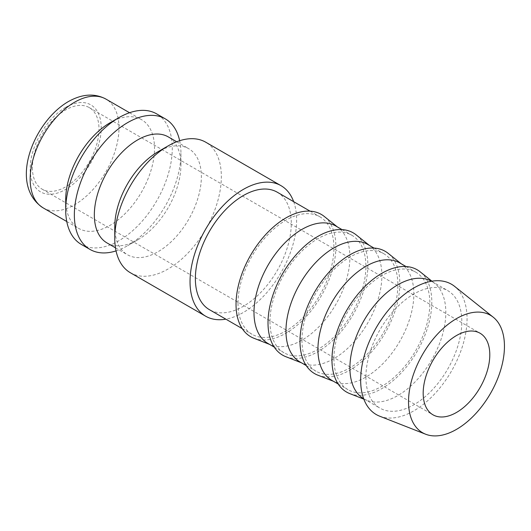 <?xml version="1.0" encoding="UTF-8"?>
<svg xmlns="http://www.w3.org/2000/svg" width="531" height="531" viewBox="0 0 531 531"><rect width="100%" height="100%" fill="white"/><g stroke="black" fill="none" stroke-linecap="round" stroke-linejoin="round"><path stroke-width="0.4" stroke-dasharray="2.65 1.99" d="M130.374 272.742A75.362 43.509 120 0 0 188.452 252.557A75.362 43.509 120 0 0 221.347 176.71A75.362 43.509 120 0 0 205.736 142.208M293.67 201.68A75.362 43.509 -60 0 1 296.617 220.166A75.362 43.509 -60 0 1 225.841 319.158M114.769 226.704A61.231 35.351 120 0 0 127.447 254.741A61.231 35.351 120 0 0 174.633 238.333A61.231 35.351 120 0 0 201.362 176.71A61.231 35.351 120 0 0 188.684 148.68A61.231 35.351 120 0 0 158.065 151.713M107.023 242.946A61.231 35.351 120 0 0 137.642 239.912A61.231 35.351 120 0 0 180.938 164.915L180.938 153.379A75.362 43.509 120 0 0 179.657 140.722M116.043 250.904A75.362 43.509 120 0 0 127.646 245.68A75.362 43.509 120 0 0 180.938 153.379M81.303 244.413A75.362 43.509 120 0 0 139.381 224.221A75.362 43.509 120 0 0 172.276 148.381A75.362 43.509 120 0 0 156.665 113.88M65.698 199.656A62.804 36.261 120 0 0 78.701 228.41A62.804 36.261 120 0 0 127.101 211.584A62.804 36.261 120 0 0 154.514 148.381A62.804 36.261 120 0 0 141.505 119.628A62.804 36.261 120 0 0 110.103 122.741M379.652 416.178A75.229 43.436 120 0 0 436.329 392.09A75.229 43.436 120 0 0 467.054 318.68A75.229 43.436 120 0 0 454.596 286.368M363.669 398.728A67.829 39.161 120 0 0 363.954 398.9A67.829 39.161 120 0 0 367.027 400.374A67.829 39.161 120 0 0 418.129 378.656A67.829 39.161 120 0 0 445.834 312.467A67.829 39.161 120 0 0 434.597 283.342A67.829 39.161 120 0 0 431.783 281.417A67.829 39.161 120 0 0 431.497 281.257M365.899 377.076A67.829 39.161 120 0 0 379.944 408.127A67.829 39.161 120 0 0 432.214 389.96A67.829 39.161 120 0 0 461.817 321.7A67.829 39.161 120 0 0 447.772 290.649A67.829 39.161 120 0 0 395.502 308.823A67.829 39.161 120 0 0 365.899 377.076M349.783 393.61A70.603 40.761 120 0 0 402.976 371.003A70.603 40.761 120 0 0 431.809 302.106A70.603 40.761 120 0 0 420.114 271.786M331.981 380.442A67.829 39.161 120 0 0 335.054 381.915A67.829 39.161 120 0 0 386.156 360.197A67.829 39.161 120 0 0 413.855 294.008A67.829 39.161 120 0 0 402.624 264.883A67.829 39.161 120 0 0 399.81 262.958M333.919 358.617A67.829 39.161 120 0 0 347.971 389.668A67.829 39.161 120 0 0 400.235 371.494A67.829 39.161 120 0 0 429.844 303.241A67.829 39.161 120 0 0 415.8 272.191A67.829 39.161 120 0 0 363.529 290.357A67.829 39.161 120 0 0 333.919 358.617M317.803 375.151A70.603 40.761 120 0 0 371.003 352.544A70.603 40.761 120 0 0 399.836 283.647A70.603 40.761 120 0 0 388.141 253.327M300.008 361.976A67.829 39.161 120 0 0 303.082 363.456A67.829 39.161 120 0 0 354.184 341.738A67.829 39.161 120 0 0 381.882 275.549A67.829 39.161 120 0 0 370.651 246.424A67.829 39.161 120 0 0 367.837 244.499M301.947 340.159A67.829 39.161 120 0 0 315.998 371.209A67.829 39.161 120 0 0 368.262 353.035A67.829 39.161 120 0 0 397.872 284.782A67.829 39.161 120 0 0 383.82 253.732A67.829 39.161 120 0 0 331.556 271.899A67.829 39.161 120 0 0 301.947 340.159M285.831 356.693A70.603 40.761 120 0 0 339.024 334.085A70.603 40.761 120 0 0 367.857 265.188A70.603 40.761 120 0 0 356.168 234.868M268.036 343.517A67.829 39.161 120 0 0 271.109 344.997A67.829 39.161 120 0 0 322.211 323.279A67.829 39.161 120 0 0 349.909 257.09A67.829 39.161 120 0 0 338.678 227.958A67.829 39.161 120 0 0 335.864 226.04M269.974 321.7A67.829 39.161 120 0 0 284.025 352.75A67.829 39.161 120 0 0 336.289 334.576A67.829 39.161 120 0 0 365.899 266.316A67.829 39.161 120 0 0 351.847 235.266A67.829 39.161 120 0 0 299.584 253.44A67.829 39.161 120 0 0 269.974 321.7M253.858 338.234A70.603 40.761 120 0 0 307.051 315.62A70.603 40.761 120 0 0 335.884 246.723A70.603 40.761 120 0 0 324.195 216.402M277.242 192.195A67.829 39.161 -60 0 1 291.293 223.246A67.829 39.161 -60 0 1 261.683 291.506A67.829 39.161 -60 0 1 209.413 309.673M238.001 303.241A67.829 39.161 120 0 0 252.046 334.291A67.829 39.161 120 0 0 304.316 316.118A67.829 39.161 120 0 0 333.919 247.858A67.829 39.161 120 0 0 319.874 216.807A67.829 39.161 120 0 0 267.611 234.981A67.829 39.161 120 0 0 238.001 303.241M32.391 167.61A47.1 27.194 120 0 0 42.148 189.169A47.1 27.194 120 0 0 78.442 176.551A47.1 27.194 120 0 0 99.005 129.152A47.1 27.194 120 0 0 89.248 107.587A47.1 27.194 120 0 0 52.954 120.205A47.1 27.194 120 0 0 32.391 167.61M180.938 164.915A61.231 35.351 120 0 0 168.254 136.885M43.177 207.9A62.804 36.261 120 0 0 74.579 204.787A62.804 36.261 120 0 0 118.984 127.871A62.804 36.261 120 0 0 105.981 99.118M65.698 107.355A50.239 29.006 120 0 0 30.167 168.891A50.239 29.006 120 0 0 65.698 189.401A50.239 29.006 120 0 0 101.222 127.871A50.239 29.006 120 0 0 65.698 107.355M115.473 247.824L127.447 254.741M137.642 239.912L127.646 245.68M66.753 221.507L78.701 228.41M363.954 398.9L379.944 408.127M367.027 400.374L363.815 399.12M338.167 384.013L347.971 389.668M335.054 381.915L333.461 381.291M306.195 365.547L315.998 371.209M303.082 363.456L301.482 362.832M274.222 347.088L284.025 352.75M271.109 344.997L269.509 344.373M242.249 328.629L252.046 334.291M42.148 189.169L432.938 414.791M89.248 107.587L480.037 333.209M310.071 211.152L319.874 216.807M338.678 227.958L337.338 226.89M342.044 229.611L351.847 235.266M370.651 246.424L369.31 245.349M374.023 248.07L383.82 253.732M402.624 264.883L401.283 263.807M405.996 266.529L415.8 272.191M434.597 283.342L431.902 281.184M431.783 281.417L447.772 290.649M129.557 112.731L141.505 119.628M176.704 141.764L188.684 148.68"/><path stroke-width="0.8" d="M281.012 185.671L205.736 142.208A75.362 43.509 120 0 0 168.055 145.945L158.065 151.713A61.231 35.351 120 0 0 114.769 226.704L114.769 238.246A75.362 43.509 120 0 0 130.374 272.742L205.65 316.204A75.362 43.509 -60 0 1 190.038 281.702A75.362 43.509 -60 0 1 222.934 205.862A75.362 43.509 -60 0 1 281.012 185.671A75.362 43.509 -60 0 1 293.67 201.68M225.841 319.158A75.362 43.509 -60 0 1 205.65 316.204M176.704 141.764L168.254 136.885A61.231 35.351 120 0 0 121.068 153.293A61.231 35.351 120 0 0 94.339 214.916A61.231 35.351 120 0 0 107.023 242.946L115.473 247.824M179.657 140.722A75.362 43.509 120 0 0 165.327 118.878A75.362 43.509 120 0 0 107.255 139.069A75.362 43.509 120 0 0 74.353 214.916A75.362 43.509 120 0 0 89.965 249.411A75.362 43.509 120 0 0 116.043 250.904M165.327 118.878L156.665 113.88A75.362 43.509 120 0 0 118.984 117.61L110.103 122.741A62.804 36.261 120 0 0 65.698 199.656L65.698 209.911A75.362 43.509 120 0 0 81.303 244.413L89.965 249.411M493.219 317.186L454.596 286.368A75.229 43.436 120 0 0 395.655 302.179A75.229 43.436 120 0 0 360.662 380.103A75.229 43.436 120 0 0 379.652 416.178L425.65 434.219A67.829 39.161 120 0 0 476.752 412.501A67.829 39.161 120 0 0 504.45 346.312A67.829 39.161 120 0 0 493.219 317.186A67.829 39.161 120 0 0 440.08 331.437A67.829 39.161 120 0 0 408.531 401.695A67.829 39.161 120 0 0 425.65 434.219M431.497 281.257A67.829 39.161 120 0 0 379.326 299.789A67.829 39.161 120 0 0 349.909 367.85A67.829 39.161 120 0 0 363.669 398.728M431.902 281.184L420.114 271.786A70.603 40.761 120 0 0 364.797 286.627A70.603 40.761 120 0 0 331.961 359.752A70.603 40.761 120 0 0 349.783 393.61L363.815 399.12M405.996 266.529L399.81 262.958A67.829 39.161 120 0 0 347.539 281.131A67.829 39.161 120 0 0 317.936 349.391A67.829 39.161 120 0 0 331.981 380.442L338.167 384.013M401.283 263.807L388.141 253.327A70.603 40.761 120 0 0 332.824 268.162A70.603 40.761 120 0 0 299.988 341.294A70.603 40.761 120 0 0 317.803 375.151L333.461 381.291M374.023 248.07L367.837 244.499A67.829 39.161 120 0 0 315.567 262.672A67.829 39.161 120 0 0 285.963 330.926A67.829 39.161 120 0 0 300.008 361.976L306.195 365.547M369.31 245.349L356.168 234.868A70.603 40.761 120 0 0 300.851 249.703A70.603 40.761 120 0 0 268.009 322.835A70.603 40.761 120 0 0 285.831 356.693L301.482 362.832M342.044 229.611L335.864 226.04A67.829 39.161 120 0 0 283.594 244.214A67.829 39.161 120 0 0 253.991 312.467A67.829 39.161 120 0 0 268.036 343.517L274.222 347.088M337.338 226.89L324.195 216.402A70.603 40.761 120 0 0 268.878 231.244A70.603 40.761 120 0 0 236.036 304.369A70.603 40.761 120 0 0 253.858 338.234L269.509 344.373M242.249 328.629L209.413 309.673A67.829 39.161 -60 0 1 195.368 278.622A67.829 39.161 -60 0 1 224.978 210.369A67.829 39.161 -60 0 1 277.242 192.195L310.071 211.152M489.794 354.774A47.1 27.194 -60 0 1 469.238 402.173A47.1 27.194 -60 0 1 432.938 414.791A47.1 27.194 -60 0 1 423.18 393.232A47.1 27.194 -60 0 1 443.743 345.827A47.1 27.194 -60 0 1 480.037 333.209A47.1 27.194 -60 0 1 489.794 354.774M118.984 117.61A75.362 43.509 120 0 0 65.698 209.911M168.055 145.945A75.362 43.509 120 0 0 114.769 238.246M43.177 207.9C8.164 185.027 33.294 121.891 68.3 101.607C82.146 93.861 94.71 93.038 105.981 99.118A62.804 36.261 120 0 0 74.579 102.231A62.804 36.261 120 0 0 30.167 179.146A62.804 36.261 120 0 0 43.177 207.9L66.753 221.507M105.981 99.118L129.557 112.731"/></g></svg>
